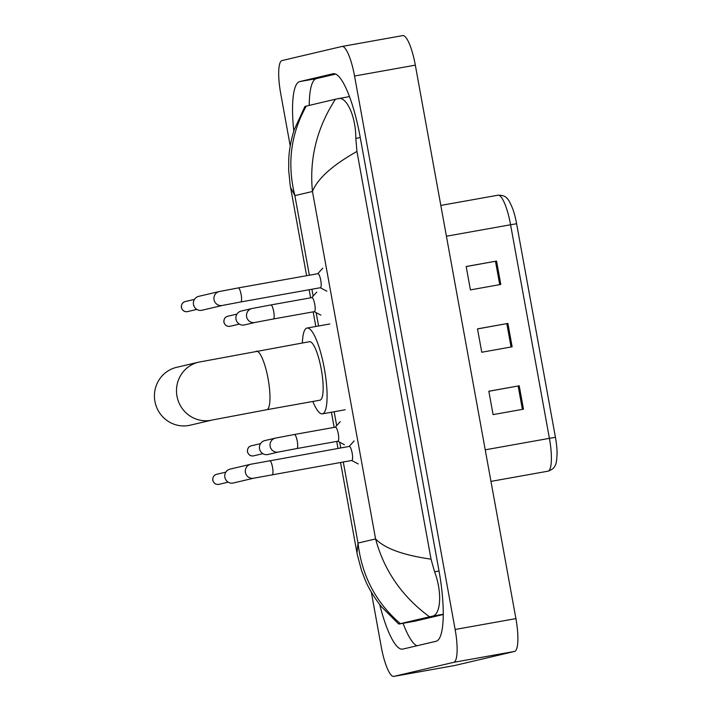 <?xml version="1.0" encoding="UTF-8"?>
<svg xmlns="http://www.w3.org/2000/svg" width="712" height="712" viewBox="0 0 712 712"><rect width="100%" height="100%" fill="white"/><g stroke="black" fill="none" stroke-linecap="round" stroke-linejoin="round"><path stroke-width="1.07" d="M466.182 266.564L496.558 261.064L466.173 266.502L470.418 289.891L500.803 284.453L496.558 261.064M488.85 391.288L519.226 385.788L488.832 391.226L493.087 414.607L523.471 409.178L519.226 385.788M477.512 328.926L507.887 323.426L477.503 328.864L481.757 352.253L512.142 346.815L507.887 323.426M516.618 223.746L510.584 224.752A31.693 7.182 -100.1 0 0 498.008 195.204C502.494 195.195 505.387 196.156 506.686 198.087C507.968 198.639 509.988 202.217 512.747 208.847A25.988 5.892 79.9 0 1 516.618 223.746L555.431 437.337A25.988 5.892 79.9 0 1 557.078 453.277C556.793 460.406 556.143 464.447 555.146 465.408C554.514 467.659 552.289 469.555 548.462 471.086L547.982 471.184A31.693 7.182 -100.1 0 0 548.071 471.166A31.693 7.182 -100.1 0 0 549.406 438.343L555.431 437.337M402.654 35.618A31.693 7.182 79.9 0 1 402.743 35.6A31.693 7.182 79.9 0 1 415.327 65.157L515.906 618.612A31.693 7.182 79.9 0 1 514.571 651.436L454.701 665.515A31.693 7.182 79.9 0 1 454.612 665.533A31.693 7.182 79.9 0 1 454.523 665.542M290.229 145.969L280.679 93.388A31.693 7.182 79.9 0 1 282.014 60.564L341.885 46.485A31.693 7.182 79.9 0 1 341.974 46.467A31.693 7.182 79.9 0 1 354.549 76.024L455.137 629.479A31.693 7.182 79.9 0 1 453.793 662.311L393.923 676.382A31.693 7.182 79.9 0 1 393.843 676.4A31.693 7.182 79.9 0 1 381.258 646.843L371.299 592.037M379.71 604.595A68.138 15.442 -100.1 0 0 402.654 649.13A68.138 15.442 -100.1 0 0 402.841 649.086L436.1 641.272A68.138 15.442 -100.1 0 0 438.975 570.695L360.21 137.282A68.138 15.442 -100.1 0 0 333.154 73.745A68.138 15.442 -100.1 0 0 332.967 73.781L299.707 81.595A68.138 15.442 -100.1 0 0 293.789 131.097M403.072 623.294A68.138 15.442 -100.1 0 0 416.929 645.775M335.592 74.101L316.422 78.614A68.138 15.442 -100.1 0 0 309.239 105.367M414.785 621.193A42.782 9.701 -100.1 0 0 414.9 621.176A42.782 9.701 -100.1 0 0 415.016 621.158L443.282 614.509M400.367 623.659L398.48 623.837L381.196 606.49C373.862 596.976 368.513 588.121 365.167 579.915L361.634 570.819L357.397 555.084L356.97 552.877L358.02 543.069C361.758 575.759 375.874 602.628 400.367 623.659L429.514 616.814C402.093 596.585 384.124 570.632 375.598 538.939C384.685 548.445 403.161 555.182 431.036 559.16L356.943 151.451C332.317 165.353 317.49 178.703 312.452 191.484C309.204 158.705 316.867 127.946 335.45 99.208L349.45 96.583M306.293 106.061C290.745 133.972 286.936 163.822 294.875 195.622L290.549 187.372L290.158 185.067L288.654 169.821L288.787 158.634C289.259 149.395 291.057 139.801 294.181 129.851L304.932 106.417L335.45 99.208M338.191 98.603C346.094 96.218 355.822 115.219 355.822 138.377L356.943 151.451M431.036 559.16L434.587 571.798C442.713 593.372 440.434 615.15 432.255 616.2L429.514 616.814M176.612 367.339A29.717 28.934 76.8 0 0 154.922 401.363A29.717 28.934 76.8 0 0 190.211 425.189L212.265 420.009A29.717 28.934 -103.2 0 1 176.976 396.175A29.717 28.934 -103.2 0 1 198.666 362.159L176.612 367.339M319.875 400.206A29.717 6.737 -100.1 0 0 319.964 400.197A29.717 6.737 -100.1 0 0 320.044 400.18A29.717 6.737 -100.1 0 0 321.326 369.581A29.717 6.737 -100.1 0 0 309.498 341.698A29.717 6.737 -100.1 0 0 309.417 341.716M302.386 342.97A43.583 9.879 79.9 0 1 306.934 328.072A43.583 9.879 79.9 0 1 307.059 328.045A43.583 9.879 79.9 0 1 324.405 368.95A43.583 9.879 79.9 0 1 322.518 413.823A43.583 9.879 79.9 0 1 322.403 413.841A43.583 9.879 79.9 0 1 312.844 401.47M349.298 446.424A7.129 1.62 79.9 0 1 349.316 446.415A7.129 1.62 79.9 0 1 352.155 453.108A7.129 1.62 79.9 0 1 351.844 460.45A7.129 1.62 79.9 0 1 351.826 460.459A7.129 1.62 79.9 0 1 351.808 460.459L253.899 478.161A7.129 6.942 -103.2 0 1 245.364 471.994A7.129 6.942 -103.2 0 1 250.633 464.277L230.083 469.11A7.129 6.942 -103.2 0 0 224.876 477.271A7.129 6.942 -103.2 0 0 233.34 482.994L253.899 478.161M238.306 287.915A7.129 1.62 79.9 0 1 241.057 294.127A7.129 1.62 79.9 0 1 240.843 301.95A7.129 1.62 79.9 0 1 240.825 301.95L222.5 305.421A7.129 6.942 -103.2 0 1 213.965 299.254A7.129 6.942 -103.2 0 1 219.243 291.537L238.306 287.915A7.129 1.62 79.9 0 1 238.306 287.915L317.926 273.675A7.129 1.62 79.9 0 1 317.926 273.675A7.129 1.62 79.9 0 1 320.765 280.368A7.129 1.62 79.9 0 1 320.453 287.71A7.129 1.62 79.9 0 1 320.436 287.71A7.129 1.62 79.9 0 1 320.418 287.719M222.5 305.421L201.95 310.245A7.129 6.942 -103.2 0 1 193.486 304.531A7.129 6.942 -103.2 0 1 198.684 296.361L219.243 291.537M294.43 434.498A7.129 1.62 79.9 0 1 297.171 440.71A7.129 1.62 79.9 0 1 296.957 448.533A7.129 1.62 79.9 0 1 296.94 448.533L278.623 452.004A7.129 6.942 -103.2 0 1 270.079 445.837A7.129 6.942 -103.2 0 1 275.357 438.12L294.43 434.498A7.129 1.62 79.9 0 1 294.43 434.498L335.45 427.164A7.129 1.62 79.9 0 1 335.45 427.164A7.129 1.62 79.9 0 1 338.289 433.857A7.129 1.62 79.9 0 1 337.978 441.2A7.129 1.62 79.9 0 1 337.96 441.2A7.129 1.62 79.9 0 1 337.942 441.2M278.623 452.004L268.015 454.496A7.129 6.942 -103.2 0 1 259.577 448.961A7.129 6.942 -103.2 0 1 264.748 440.612L275.357 438.12M270.88 304.941A7.129 1.62 79.9 0 1 273.63 311.153A7.129 1.62 79.9 0 1 273.417 318.976A7.129 1.62 79.9 0 1 273.39 318.985L255.074 322.447A7.129 6.942 -103.2 0 1 246.539 316.279A7.129 6.942 -103.2 0 1 251.808 308.563L270.88 304.941A7.129 1.62 79.9 0 1 270.88 304.941L311.901 297.607A7.129 1.62 79.9 0 1 311.901 297.607A7.129 1.62 79.9 0 1 314.74 304.3A7.129 1.62 79.9 0 1 314.437 311.642A7.129 1.62 79.9 0 1 314.419 311.642A7.129 1.62 79.9 0 1 314.392 311.642M255.074 322.447L244.465 324.939A7.129 6.942 -103.2 0 1 236.037 319.403A7.129 6.942 -103.2 0 1 241.199 311.055L251.808 308.563M547.893 471.202A31.693 7.182 -100.1 0 0 547.982 471.184L490.969 481.383M485.228 449.824L549.406 438.343L510.584 224.752L446.415 236.233M506.811 323.622L511.065 347.002M518.149 385.984L522.394 409.364M495.481 261.26L499.726 284.649M343.282 461.981L358.02 543.069L375.598 538.939L312.452 191.484L294.875 195.622L309.346 275.206M311.892 289.241L313.138 296.094M316.146 312.657L318.575 325.989M334.151 411.741L336.687 425.651M339.695 442.214L340.737 447.955M354.549 76.024L415.327 65.157M393.923 676.382L454.701 665.515M453.793 662.311L514.571 651.436M455.137 629.479L515.906 618.612M316.422 78.614L299.707 81.595M415.016 621.158L398.996 624.024M360.263 137.585L355.822 138.377M439.028 570.997L434.587 571.798M443.282 614.233L432.255 616.2M212.265 420.009L266.786 409.712A29.717 6.737 -100.1 0 0 266.867 409.694A29.717 6.737 -100.1 0 0 268.113 378.918A29.717 6.737 -100.1 0 0 256.32 351.212A29.717 6.737 -100.1 0 0 256.24 351.23M216.635 474.299C214.018 474.931 212.719 476.907 212.746 480.235C213.911 483.51 215.994 484.872 218.993 484.329A5.153 5.02 -103.2 0 1 212.87 480.199A5.153 5.02 -103.2 0 1 216.635 474.299L225.855 472.136M269.688 460.664A7.129 1.62 79.9 0 1 269.706 460.655A7.129 1.62 79.9 0 1 272.447 466.867A7.129 1.62 79.9 0 1 272.233 474.69A7.129 1.62 79.9 0 1 272.215 474.699M185.245 301.559C182.619 302.191 181.329 304.166 181.355 307.495C182.521 310.77 184.604 312.132 187.594 311.589A5.153 5.02 -103.2 0 1 181.48 307.459A5.153 5.02 -103.2 0 1 185.245 301.559L194.465 299.387M251.3 445.81C248.684 446.433 247.384 448.418 247.411 451.737C248.577 455.012 250.66 456.383 253.659 455.831A5.153 5.02 -103.2 0 1 247.545 451.702A5.153 5.02 -103.2 0 1 251.3 445.81L260.521 443.638M227.76 316.253C225.134 316.876 223.844 318.86 223.871 322.18C225.036 325.455 227.119 326.826 230.11 326.274A5.153 5.02 -103.2 0 1 223.995 322.144A5.153 5.02 -103.2 0 1 227.76 316.253L236.98 314.081M498.008 195.204L440.817 205.43M341.974 46.467L402.743 35.6M393.843 676.4L454.612 665.533M414.9 621.176L398.951 624.032M356.961 552.806L340.541 462.471M337.995 448.444L336.723 441.422M334.168 427.387L331.418 412.23M315.834 326.479L313.173 311.865M310.628 297.83L309.15 289.731M306.605 275.695L290.567 187.443M309.498 341.698L198.666 362.159M307.059 328.045L329.843 323.969M322.403 413.841L345.195 409.765M319.964 400.197L266.786 409.712M349.316 446.415L250.633 464.277M351.683 460.477L358.243 463.948M349.174 446.442L354.122 440.915M218.993 484.329L228.214 482.158M320.436 287.71L240.825 301.95M320.293 287.737L326.853 291.208M317.783 273.702L322.732 268.166M187.594 311.589L196.823 309.417M337.96 441.2L296.94 448.533M337.817 441.226L344.377 444.697M335.308 427.182L340.256 421.655M253.659 455.831L262.879 453.669M314.419 311.642L273.39 318.985M314.277 311.669L320.836 315.14M311.767 297.625L316.715 292.098M230.11 326.274L239.339 324.111"/></g></svg>
